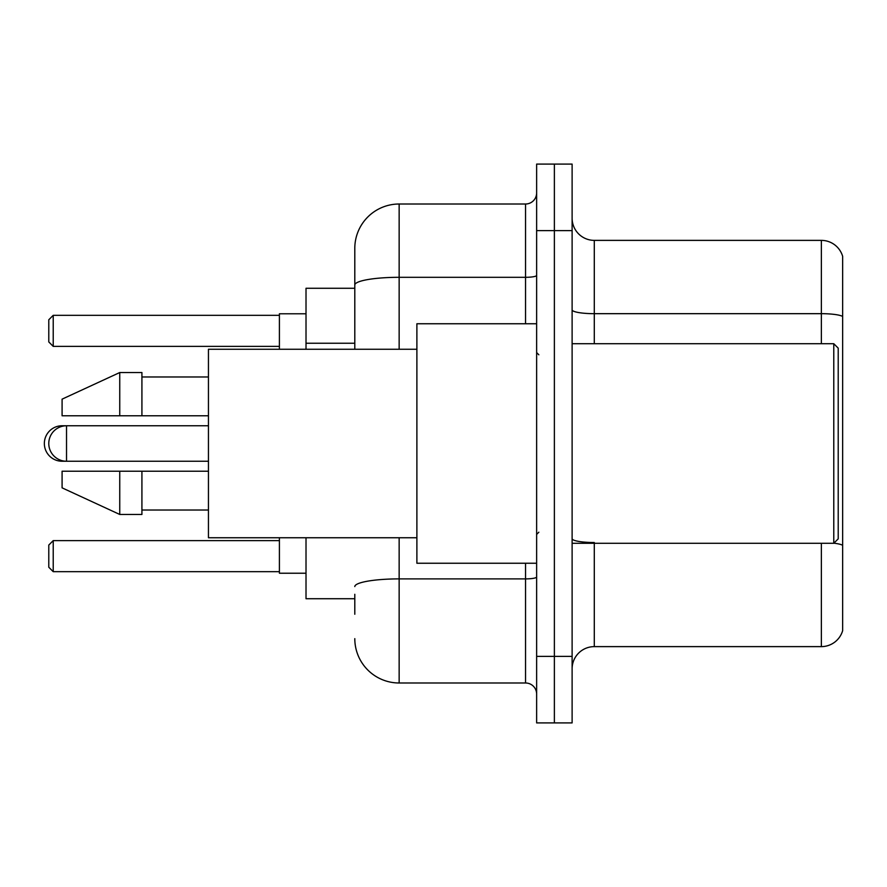 <?xml version="1.0" encoding="UTF-8"?>
<svg xmlns="http://www.w3.org/2000/svg" width="887" height="887" viewBox="0 0 887 887"><rect width="100%" height="100%" fill="white"/><g stroke="black" fill="none" stroke-linecap="round" stroke-linejoin="round"><path stroke-width="1.33" d="M354.8 327.724L354.8 272.752L354.8 288.275L306.015 288.275L306.015 349.256M354.8 598.725L306.015 598.725L306.015 537.744M354.8 614.247L354.8 594.29M536.635 656.38L536.635 722.905L554.375 722.905L554.375 656.38L554.375 722.905L572.115 722.905L572.115 656.38L554.375 656.38L554.375 230.62L554.375 656.38L536.635 656.38L536.635 230.62L554.375 230.62L554.375 164.095L554.375 230.62L572.115 230.62L572.115 656.38M572.115 230.62L572.115 164.095L536.635 164.095L536.635 230.62M399.15 537.744L399.15 682.99L525.547 682.99L525.547 563.245M354.8 349.256L354.8 248.36A44.35 44.35 0 0 1 399.15 204.01L525.547 204.01A11.087 11.087 0 0 0 536.635 192.922M354.8 248.36L354.8 272.752M536.635 694.077A11.087 11.087 0 0 0 525.547 682.99M399.15 682.99A44.35 44.35 0 0 1 354.8 638.64M572.115 668.798A22.175 22.175 0 0 1 594.29 646.623L821.362 646.623L821.362 543.287M842.65 256.343A22.175 22.175 0 0 0 821.362 240.377A22.175 22.175 0 0 1 842.65 256.343L842.65 630.657A22.175 22.175 0 0 1 821.362 646.623M842.65 316.448A22.175 3.847 180 0 0 821.362 313.676L821.362 240.377L594.29 240.377A22.175 22.175 0 0 1 572.115 218.202A22.175 22.175 0 0 0 594.29 240.377L594.29 343.712M62.09 426.325L62.09 425.76A17.74 17.74 0 0 0 44.35 443.5A17.74 17.74 0 0 0 62.09 461.24L62.09 460.675M833.78 343.712L838.215 348.147L838.215 538.852L833.78 543.287L833.78 343.712L572.115 343.712M536.635 323.755L416.89 323.755L416.89 563.245L536.635 563.245M416.89 349.256L208.445 349.256L208.445 537.744L416.89 537.744M119.745 415.781L62.09 415.781L62.09 399.15L119.745 372.54L119.745 415.781L208.445 415.781M119.745 372.54L141.92 372.54L141.92 415.781M208.445 471.219L141.92 471.219L141.92 514.46L119.745 514.46L119.745 471.219L62.09 471.219L62.09 487.85L119.745 514.46M62.09 471.219L76.77 471.219M141.92 471.219L119.745 471.219M279.405 537.744L279.405 573.224L306.015 573.224M306.015 313.776L279.405 313.776L279.405 349.256M53.22 571.671L48.785 567.236L48.785 545.062L53.22 540.626L53.22 571.671L279.405 571.671M53.22 540.626L279.405 540.626M53.22 346.373L48.785 341.938L48.785 319.763L53.22 315.328L53.22 346.373L279.405 346.373M53.22 315.328L279.405 315.328M208.445 425.76L66.525 425.76A17.74 17.74 0 0 0 48.785 443.5A17.74 17.74 0 0 0 66.525 461.24L66.525 425.76L62.09 425.76M354.8 343.247L306.015 343.247M536.635 576.96A11.087 1.929 0 0 1 525.547 578.889L399.15 578.889A44.35 7.706 180 0 0 354.8 586.584M399.15 204.01L399.15 277.309L525.547 277.309L525.547 204.01M354.8 285.004A44.35 7.706 180 0 1 399.15 277.309L399.15 349.256M525.547 323.755L525.547 277.309A11.087 1.929 0 0 0 536.635 275.38M594.29 543.287L594.29 646.623M821.362 343.712L821.362 313.676L594.29 313.676A22.175 3.847 0 0 1 572.115 309.829M842.65 545.294A22.175 3.847 180 0 0 833.88 543.188M594.29 542.522A22.175 3.847 -0 0 1 572.115 538.675M208.445 461.24L62.09 461.24M572.115 543.287L833.78 543.287M538.852 354.8L536.635 352.582M141.92 376.975L208.445 376.975M141.92 510.025L208.445 510.025M538.852 532.2L536.635 534.417"/></g></svg>
